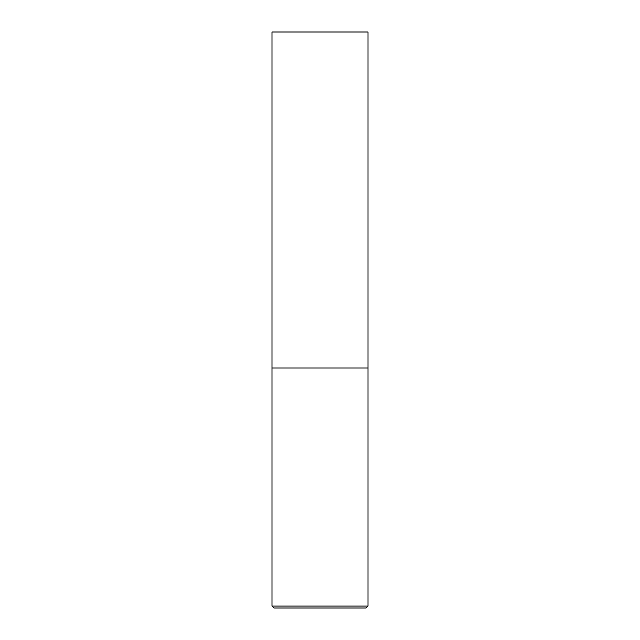 <?xml version="1.0" encoding="UTF-8"?>
<svg xmlns="http://www.w3.org/2000/svg" width="640" height="640" viewBox="0 0 640 640"><rect width="100%" height="100%" fill="white"/><g stroke="black" fill="none" stroke-linecap="round" stroke-linejoin="round"><path stroke-width="0.48" stroke-dasharray="3.2 2.4" d="M320 368L368 368L320 368M273.92 608L366.08 608M368 32L272 32M272 606.08L368 606.08"/><path stroke-width="0.96" d="M368 606.08L368 368L272 368L368 368L368 32L272 32L272 606.08L273.92 608L366.08 608L368 606.08L272 606.08"/></g></svg>
